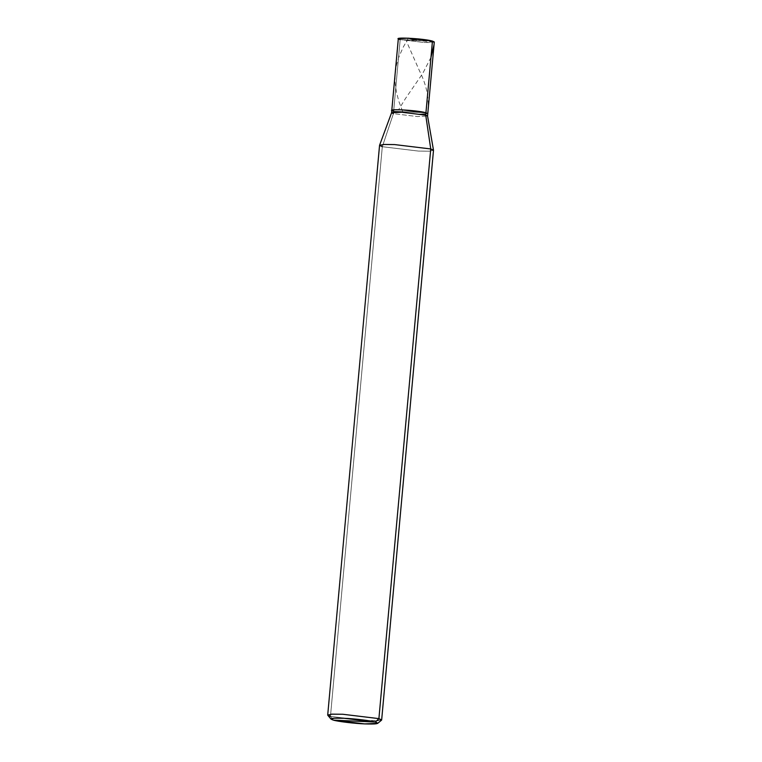 <?xml version="1.0" encoding="UTF-8"?>
<svg xmlns="http://www.w3.org/2000/svg" width="762" height="762" viewBox="0 0 762 762"><rect width="100%" height="100%" fill="white"/><g stroke="black" fill="none" stroke-linecap="round" stroke-linejoin="round"><path stroke-width="0.57" stroke-dasharray="3.81 2.86" d="M434.292 41.977L424.234 42.501L400.164 39.595L432.454 41.091L400.164 39.595L393.64 111.252L425.939 112.747L393.64 111.252L417.709 114.157L427.777 113.633L417.709 114.157L393.64 111.252L425.939 112.747L393.64 111.252L400.164 39.595L424.234 42.501L432.33 42.52M425.806 114.176L417.709 114.157L393.64 111.252L417.709 114.157L425.806 114.176M400.164 39.595L398.326 38.71M433.502 150.285L429.092 151.19L418.414 151.076L382.305 146.704L393.421 113.652L393.64 111.252L393.421 113.652L417.49 116.557L427.558 116.034L417.49 116.557L393.421 113.652L382.305 146.704L418.414 151.076L429.273 151.181L433.502 150.228M381.533 720.166L366.57 720.747L330.46 716.385L382.305 146.704L330.46 716.385L366.57 720.747L377.247 720.871L381.657 719.957M330.46 716.385L333.365 720.119L330.46 716.385L327.793 715.27M393.64 111.252L391.801 110.366M393.421 113.652L391.582 112.766M382.305 146.704L379.552 145.371M408.384 38.176L403.355 46.901L398.974 56.712L396.507 64.903L395.107 74.143L395.087 82.582L396.392 92.031L398.917 101.527L403.184 112.9M416.157 40.319L409.308 40.634C407.689 40.262 406.803 40.624 406.641 41.719L419.414 70.695C426.891 85.611 429.616 99.832 427.577 113.367M416.3 40.357L432.387 41.891M430.978 57.331L422.729 73.447L405.508 98.479L398.602 109.728"/><path stroke-width="1.14" d="M393.64 111.252C382.534 108.423 416.604 110.004 425.939 112.747L432.454 41.091L434.292 41.977L427.777 113.633L425.939 112.747L425.806 114.176L425.939 112.747L401.869 109.833L394.745 109.757L391.801 110.366L393.64 111.252C382.534 108.423 416.604 110.004 425.939 112.747L427.777 113.633L427.558 116.034L425.72 115.148L425.939 112.747L425.72 115.148L427.558 115.995L433.502 150.228L430.749 148.952L425.72 115.148L401.65 112.233L394.526 112.157L391.582 112.766L393.421 113.652M432.33 42.52L432.454 41.091C423.129 38.338 389.058 36.767 400.164 39.595M391.801 110.366L398.326 38.71L408.384 38.176L432.454 41.091L425.939 112.747L401.869 109.833L394.745 109.757L391.801 110.366L391.582 112.766M331.051 719.157L327.793 715.27L331.47 714.175L342.795 714.261L378.905 718.623L342.795 714.261L332.118 714.146L327.708 715.051L379.552 145.371L383.962 144.466L394.64 144.58L430.749 148.952L394.64 144.58L384.143 144.456L379.562 145.313L391.592 112.728L401.65 112.233L425.72 115.148L430.749 148.952L378.905 718.623L375.352 722.062L344.053 718.28L334.232 718.204L331.051 719.157L333.365 720.119L375.352 722.062C380.228 723.69 376.657 724.31 364.655 723.9C354.73 723.548 337.528 721.462 333.365 720.119C328.489 718.48 332.051 717.871 344.053 718.28C353.978 718.633 371.189 720.709 375.352 722.062L333.365 720.119L364.655 723.9L377.628 723.395L375.352 722.062L378.905 718.623L430.749 148.952L433.502 150.285L381.657 719.957L378.905 718.623L381.533 720.166L377.628 723.395M379.562 145.313L382.305 146.704M327.708 715.051L330.46 716.385M416.471 40.348L408.384 38.176M432.387 41.891L434.254 42.072L434.054 44.587L430.978 57.331"/></g></svg>
